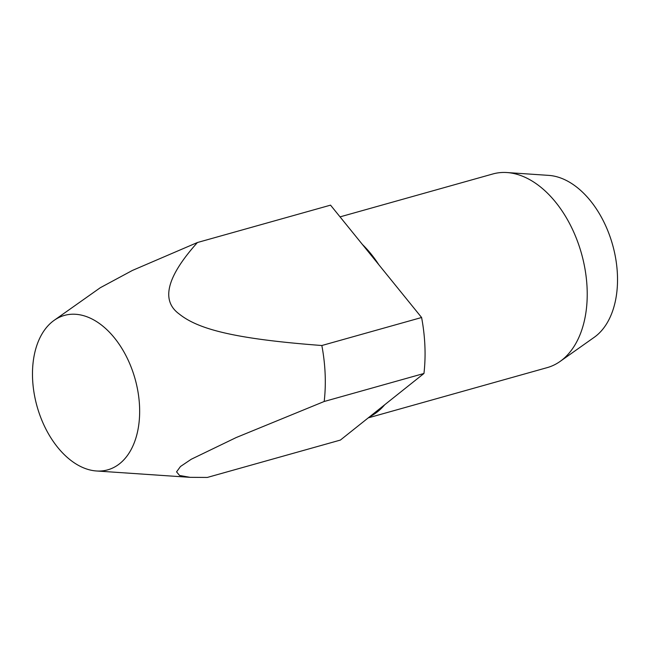 <?xml version="1.0" encoding="UTF-8"?>
<svg xmlns="http://www.w3.org/2000/svg" width="650" height="650" viewBox="0 0 650 650"><rect width="100%" height="100%" fill="white"/><g stroke="black" fill="none" stroke-linecap="round" stroke-linejoin="round"><path stroke-width="0.97" d="M368.266 417.861L547.202 367.624A100.571 63.83 -105.7 0 0 560.064 361.457A100.571 63.83 -105.7 0 0 583.164 260.073A100.571 63.83 -105.7 0 0 515.97 174.037A100.571 63.83 -105.7 0 0 507.032 172.551A100.571 63.83 -105.7 0 0 492.838 173.972L340.048 216.873M560.064 361.457L594.246 337.293A86.198 54.714 -105.7 0 0 614.047 250.404A86.198 54.714 -105.7 0 0 556.449 176.662A86.198 54.714 -105.7 0 0 548.795 175.386L507.032 172.551M423.946 373.482L340.389 440.074L207.277 477.449L190.028 477.336L179.554 475.459L176.564 471.859L180.472 466.505L191.271 459.241L236.194 437.548L324.188 401.489L423.946 373.482A134.095 85.109 -105.7 0 0 421.598 317.509L330.541 205.148L197.429 242.515L132.421 270.433L100.287 287.723L54.137 320.344A80.194 50.903 -105.7 0 0 35.718 401.188A80.194 50.903 -105.7 0 0 89.302 469.796A80.194 50.903 -105.7 0 0 96.428 470.974A80.194 50.903 -105.7 0 0 139.222 401.448A80.194 50.903 -105.7 0 0 82.834 315.469A80.194 50.903 -105.7 0 0 54.137 320.344M421.598 317.509L321.839 345.516C233.829 338.869 197.933 329.079 179.197 313.983C160.68 300.527 166.757 276.713 197.429 242.515M378.844 264.753A100.571 63.83 -105.7 0 0 362.432 244.498M324.188 401.489A134.095 85.109 -105.7 0 0 321.839 345.516M369.655 416.756A100.571 63.83 -105.7 0 0 384.711 404.755M96.428 470.974L190.028 477.336"/></g></svg>
